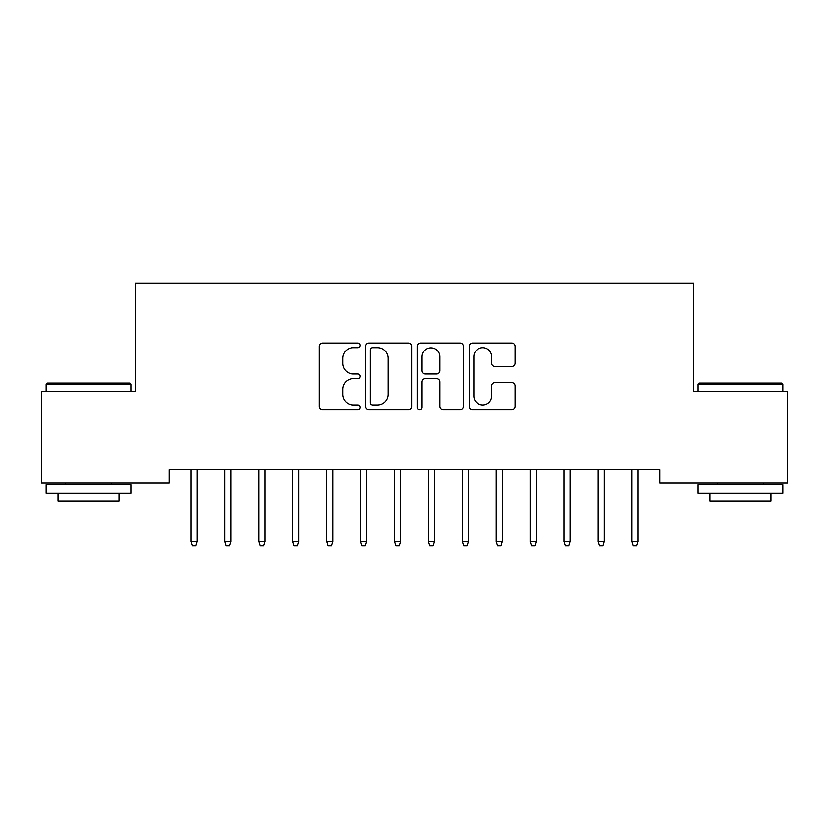 <?xml version="1.0" encoding="UTF-8"?>
<svg xmlns="http://www.w3.org/2000/svg" width="829" height="829" viewBox="0 0 829 829"><rect width="100%" height="100%" fill="white"/><g stroke="black" fill="none" stroke-linecap="round" stroke-linejoin="round"><path stroke-width="1.24" d="M360.242 345.351A2.332 2.332 0 0 0 357.91 343.03L322.543 343.03A3.326 3.326 0 0 0 319.217 346.356L319.217 406.272A3.326 3.326 0 0 0 322.543 409.599L357.91 409.599A2.332 2.332 0 0 0 360.242 407.267A2.332 2.332 0 0 0 357.91 404.946L353.33 404.946A10.653 10.653 0 0 1 342.678 394.293L342.678 389.298A10.653 10.653 0 0 1 353.33 378.646L357.91 378.646A2.332 2.332 0 0 0 360.242 376.314A2.332 2.332 0 0 0 357.91 373.983L353.33 373.983A10.653 10.653 0 0 1 342.678 363.33L342.678 358.335A10.653 10.653 0 0 1 353.33 347.683L357.91 347.683A2.332 2.332 0 0 0 360.242 345.351M511.783 366.491A3.326 3.326 0 0 0 515.11 363.164L515.11 346.356A3.326 3.326 0 0 0 511.783 343.03L472.509 343.03A3.326 3.326 0 0 0 469.173 346.356L469.173 406.272A3.326 3.326 0 0 0 472.509 409.599L511.783 409.599A3.326 3.326 0 0 0 515.11 406.272L515.11 385.972A3.326 3.326 0 0 0 511.783 382.635L494.975 382.635A3.326 3.326 0 0 0 491.649 385.972L491.649 396.034A8.901 8.901 0 0 1 482.737 404.946A8.901 8.901 0 0 1 473.836 396.034L473.836 356.594A8.901 8.901 0 0 1 482.737 347.683A8.901 8.901 0 0 1 491.649 356.594L491.649 363.164A3.326 3.326 0 0 0 494.975 366.491L511.783 366.491M659.697 469.577L169.303 469.577L169.303 483.141L41.45 483.141L41.45 391.578L135.386 391.578L135.386 283.052L693.614 283.052L693.614 391.578L787.55 391.578L787.55 483.141L659.697 483.141L659.697 469.577M411.588 346.356A3.326 3.326 0 0 0 408.262 343.03L368.978 343.03A3.326 3.326 0 0 0 365.651 346.356L365.651 406.272A3.326 3.326 0 0 0 368.978 409.599L408.262 409.599A3.326 3.326 0 0 0 411.588 406.272L411.588 346.356M420.738 343.03L460.022 343.03A3.326 3.326 0 0 1 463.349 346.356L463.349 406.272A3.326 3.326 0 0 1 460.022 409.599L443.214 409.599A3.326 3.326 0 0 1 439.878 406.272L439.878 381.972A3.326 3.326 0 0 0 436.551 378.646L425.401 378.646A3.326 3.326 0 0 0 422.075 381.972L422.075 407.267A2.332 2.332 0 0 1 419.743 409.599A2.332 2.332 0 0 1 417.412 407.267L417.412 346.356A3.326 3.326 0 0 1 420.738 343.03M372.635 347.683A2.332 2.332 0 0 0 370.314 350.014L370.314 402.614A2.332 2.332 0 0 0 372.635 404.946L377.464 404.946A10.653 10.653 0 0 0 388.117 394.293L388.117 358.335A10.653 10.653 0 0 0 377.464 347.683L372.635 347.683M439.878 356.76A8.901 8.901 0 0 0 430.976 347.848A8.901 8.901 0 0 0 422.075 356.76L422.075 370.656A3.326 3.326 0 0 0 425.401 373.983L436.551 373.983A3.326 3.326 0 0 0 439.878 370.656L439.878 356.76M191.012 541.544L192.369 545.948L195.758 545.948L197.115 541.544L191.012 541.544L191.012 469.577M197.115 541.544L197.115 469.577M224.918 541.544L226.276 545.948L229.674 545.948L231.032 541.544L224.918 541.544L224.918 469.577M231.032 541.544L231.032 469.577M258.835 541.544L260.192 545.948L263.581 545.948L264.938 541.544L258.835 541.544L258.835 469.577M264.938 541.544L264.938 469.577M46.196 384.117L47.212 383.091L129.966 383.091L130.982 384.117L46.196 384.117L46.196 391.578M130.982 493.317L46.196 493.317L46.196 484.841L130.982 484.841L130.982 493.317M119.117 493.317L119.117 501.12L58.071 501.12L58.071 493.317M698.018 384.117L699.034 383.091L781.788 383.091L782.804 384.117L698.018 384.117L698.018 391.578M782.804 493.317L698.018 493.317L698.018 484.841L782.804 484.841L782.804 493.317M770.929 493.317L770.929 501.12L709.883 501.12L709.883 493.317M292.751 541.544L294.108 545.948L297.497 545.948L298.854 541.544L292.751 541.544L292.751 469.577M298.854 541.544L298.854 469.577M326.667 541.544L328.025 545.948L331.413 545.948L332.771 541.544L326.667 541.544L326.667 469.577M332.771 541.544L332.771 469.577M360.574 541.544L361.931 545.948L365.33 545.948L366.677 541.544L360.574 541.544L360.574 469.577M366.677 541.544L366.677 469.577M394.49 541.544L395.847 545.948L399.236 545.948L400.594 541.544L394.49 541.544L394.49 469.577M400.594 541.544L400.594 469.577M428.406 541.544L429.764 545.948L433.152 545.948L434.51 541.544L428.406 541.544L428.406 469.577M434.51 541.544L434.51 469.577M462.323 541.544L463.67 545.948L467.069 545.948L468.426 541.544L462.323 541.544L462.323 469.577M468.426 541.544L468.426 469.577M496.229 541.544L497.587 545.948L500.975 545.948L502.333 541.544L496.229 541.544L496.229 469.577M502.333 541.544L502.333 469.577M530.145 541.544L531.503 545.948L534.892 545.948L536.249 541.544L530.145 541.544L530.145 469.577M536.249 541.544L536.249 469.577M564.062 541.544L565.419 545.948L568.808 545.948L570.165 541.544L564.062 541.544L564.062 469.577M570.165 541.544L570.165 469.577M597.968 541.544L599.326 545.948L602.724 545.948L604.082 541.544L597.968 541.544L597.968 469.577M604.082 541.544L604.082 469.577M631.885 541.544L633.242 545.948L636.631 545.948L637.988 541.544L631.885 541.544L631.885 469.577M637.988 541.544L637.988 469.577M130.982 391.578L130.982 384.117M111.656 484.841L111.656 483.141M65.532 484.841L65.532 483.141M782.804 391.578L782.804 384.117M763.468 484.841L763.468 483.141M717.344 484.841L717.344 483.141"/></g></svg>
